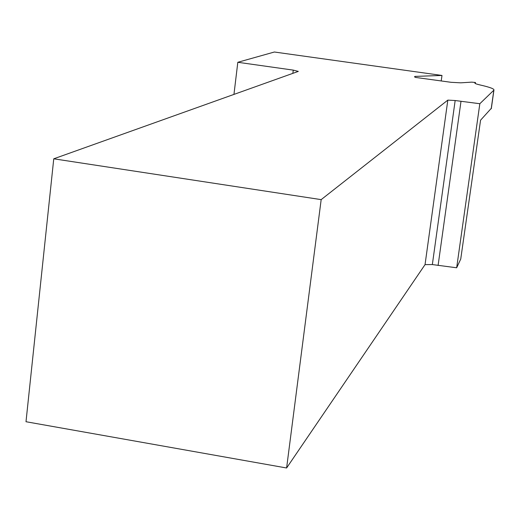 <?xml version="1.0" encoding="UTF-8"?>
<svg xmlns="http://www.w3.org/2000/svg" width="520" height="520" viewBox="0 0 520 520"><rect width="100%" height="100%" fill="white"/><g stroke="black" fill="none" stroke-linecap="round" stroke-linejoin="round"><path stroke-width="0.78" d="M441.22 80.951L441.981 75.452L274.372 52.013L237.816 62.283L233.955 94.4M53.755 158.808L26 421.726L286.605 467.987L321.172 199.628L53.755 158.808L298.311 71.403L293.261 70.116L237.816 62.283M321.172 199.628L447.824 100.12L425.041 264.635L432.348 264.563L456.664 267.781L460.74 259.031L480.565 120.192L491.348 108.27M491.199 108.778L493.844 90.194L479.83 103.721L455.163 100.529L447.824 100.12M493.844 90.194L493.935 90.077C494.377 88.894 489.892 87.217 480.474 85.059C476.515 84.149 474.643 83.46 474.864 82.986L475.462 82.485L471.692 82.141L460.766 82.83L451.068 82.303L415.526 77.422L414.505 76.85M441.981 75.452L414.986 76.401L414.499 76.843M414.986 76.401L414.901 77.025M286.605 467.987L425.041 264.635M460.993 101.355L438.094 265.46M479.83 103.721L456.664 267.781M475.319 83.525L475.462 82.485M293.261 70.116L292.858 73.352M455.163 100.529L432.348 264.563M491.296 108.654L493.935 90.077"/></g></svg>
